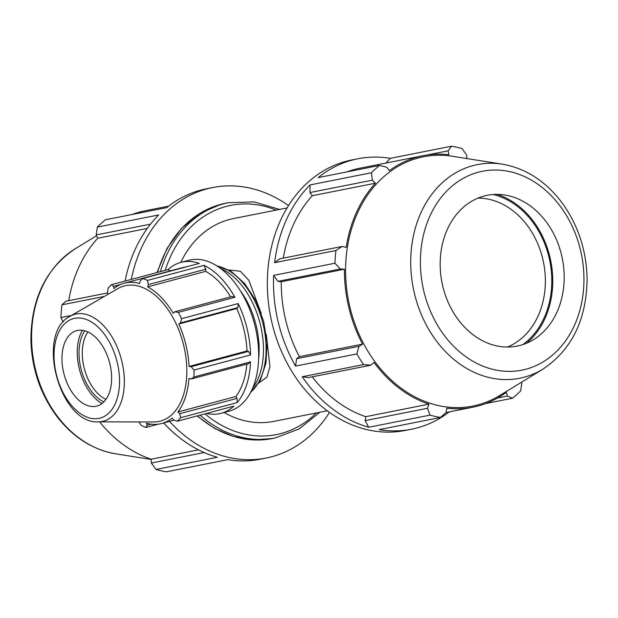 <?xml version="1.0" encoding="UTF-8"?>
<svg xmlns="http://www.w3.org/2000/svg" width="618" height="618" viewBox="0 0 618 618"><rect width="100%" height="100%" fill="white"/><g stroke="black" fill="none" stroke-linecap="round" stroke-linejoin="round"><path stroke-width="0.93" d="M180.75 262.441A103.391 82.534 -101.2 0 1 233.519 218.556L287.038 207.949M327.254 410.785L273.728 421.399A103.391 82.534 -101.2 0 1 224.071 412.5M261.252 313.496L248.838 280.278L240.417 271.287L228.544 269.888M258.764 383.021L266.883 377.204L269.95 366.613L266.258 334.323M277.93 281.352L281.26 281.746A128.204 102.341 78.8 0 0 299.382 356.656L296.632 358.679L295.551 366.088A137.86 110.043 -101.2 0 1 273.612 275.389L277.93 281.352L340.309 268.984L334.933 263.229A137.86 110.043 -101.2 0 1 335.953 250.514L342.109 246.466L279.73 258.826L274.631 262.665A137.86 110.043 -101.2 0 1 310.066 184.929L309.942 192.553L312.275 195.721A128.204 102.341 78.8 0 0 283.299 258.123M309.942 192.553L372.322 180.186L371.387 172.77A137.86 110.043 -101.2 0 1 379.498 165.446L318.185 177.605A137.86 110.043 -101.2 0 1 357.884 158.764A137.86 110.043 -101.2 0 1 390.236 158.355L385.848 163.067M426.629 155.064L448.127 150.807L448.884 154.732A128.204 102.341 78.8 0 0 422.936 155.713L359.761 168.235A128.204 102.341 78.8 0 0 346.829 171.92M312.237 376.81A128.204 102.341 78.8 0 0 365.732 416.679L365.122 420.634L368.691 427.27A137.86 110.043 -101.2 0 1 302.225 376.748L308.459 377.559L370.839 365.199L363.546 364.589L302.225 376.748M449.301 411.889A137.86 110.043 -101.2 0 1 411.503 429.216A137.86 110.043 -101.2 0 1 379.151 429.634L440.472 417.474A137.86 110.043 -101.2 0 1 430.012 415.118L427.501 408.266L365.122 420.634M411.503 429.216L405.354 430.437A137.86 110.043 -101.2 0 1 289.402 367.301A137.86 110.043 -101.2 0 1 346.142 161.29A137.86 110.043 -101.2 0 1 351.735 159.985L357.884 158.764M334.933 263.229L273.612 275.389M274.631 262.665L335.953 250.514M371.387 172.77L310.066 184.929M448.127 150.807L451.557 146.196L390.236 158.355M451.557 146.196A137.86 110.043 -101.2 0 1 462.017 148.559L466.652 154.987L466.822 158.563M521.453 382.256L521.831 383.075L520.642 390.908A137.86 110.043 -101.2 0 1 512.531 398.231L507.455 396.045L497.567 398M485.733 403.539L512.531 398.231M368.691 427.27L430.012 415.118M363.546 364.589A137.86 110.043 -101.2 0 1 356.872 353.929L359.012 346.312L296.632 358.679M295.551 366.088L356.872 353.929M507.455 396.045L506.358 392.306A128.204 102.341 78.8 0 1 472.801 407.231A128.204 102.341 78.8 0 1 446.853 408.204L446.026 412.453L440.472 417.474M370.839 365.199L374.014 362.426A128.204 102.341 78.8 0 0 428.907 404.157L427.501 408.266M281.26 281.746L344.435 269.224A128.204 102.341 78.8 0 0 348.915 307.903A128.204 102.341 78.8 0 0 362.557 344.133L359.012 346.312M340.309 268.984L344.435 269.224M422.936 155.713A128.204 102.341 78.8 0 0 389.379 170.63L386.698 167.215L379.498 165.446M312.275 195.721L375.45 183.198A128.204 102.341 78.8 0 0 346.188 247.401L342.109 246.466M372.322 180.186L375.45 183.198M365.732 416.679L428.907 404.157M299.382 356.656L362.557 344.133M542.921 369.147L499.823 395.458A127.061 101.429 -101.2 0 1 350.02 307.625A127.061 101.429 -101.2 0 1 452.407 156.284L502.279 164.164C524.86 168.111 544.18 180.201 560.256 200.433C577.39 222.982 586.335 248.977 587.1 278.417C586.683 319.382 571.951 349.626 542.921 369.147A108.899 86.922 -101.2 0 1 414.531 293.867A108.899 86.922 -101.2 0 1 472.986 165.624A108.899 86.922 -101.2 0 1 502.279 164.164M522.905 344.574A81.468 65.037 78.8 0 0 549.873 261.252A81.468 65.037 78.8 0 0 493.156 194.508M478.008 198.108A76.856 61.352 -101.2 0 1 543.539 262.503A76.856 61.352 -101.2 0 1 507.525 347.03M496.965 194.376A82.65 65.972 -101.2 0 1 549.865 256.856A82.65 65.972 -101.2 0 1 526.474 343.253M442.859 286.551A76.856 61.352 -101.2 0 1 504.79 195.002A76.856 61.352 -101.2 0 1 561.499 254.855A76.856 61.352 -101.2 0 1 533.473 339.684A76.856 61.352 -101.2 0 1 442.859 286.551M125.075 281.074A137.86 110.043 -101.2 0 1 158.672 214.94L97.358 227.092L96.169 234.925L150.483 224.164M97.358 227.092A137.86 110.043 -101.2 0 1 105.469 219.769L166.79 207.617A137.86 110.043 -101.2 0 1 206.497 188.784L212.646 187.563A137.86 110.043 -101.2 0 1 288.498 205.578M204.172 452.546L151.348 463.013L155.983 469.441L217.304 457.281A137.86 110.043 -101.2 0 1 163.685 422.975M329.502 412.422A137.86 110.043 -101.2 0 1 266.265 458.015L260.116 459.236A137.86 110.043 -101.2 0 1 227.764 459.645L166.443 471.804A137.86 110.043 -101.2 0 1 155.983 469.441M198.471 449.834L151.171 459.213A128.204 102.341 -101.2 0 1 99.629 421.847M151.348 463.013L151.171 459.213M71.464 315.466L60.904 317.559L63.221 321.97M107.602 292.955L65.964 301.205L61.916 304.836L104.403 296.416M147.262 228.436L97.714 238.254L96.169 234.925M68.737 300.657A128.204 102.341 -101.2 0 1 97.714 238.254M131.317 279.406A137.86 110.043 -101.2 0 1 207.053 188.861A137.86 110.043 -101.2 0 1 212.646 187.563M266.265 458.015A137.86 110.043 -101.2 0 1 169.525 421.414M60.904 317.559A137.86 110.043 -101.2 0 1 61.916 304.836M132.267 214.461A128.204 102.341 -101.2 0 1 145.199 210.769L168.699 206.111M185.74 267.015A72.615 43.677 -105 0 0 182.233 267.702L124.264 283.191A72.615 43.677 -105 0 1 139.629 283.507L140.108 281.097L142.735 278.509L199.32 263.392A78.077 46.968 -105 0 0 180.819 262.426A78.077 46.968 -105 0 0 168.081 269.579L111.487 284.697L113.473 286.373L120.541 284.489M170.468 270.846L168.081 269.579M206.512 413.434A78.077 46.968 -105 0 0 221.12 413.295A78.077 46.968 -105 0 0 233.859 406.134L177.266 421.252A78.077 46.968 -105 0 0 180.626 417.706L237.219 402.588L237.042 398.394L235.921 396.501A72.615 43.677 -105 0 0 246.814 364.118M234.894 297.281L232.121 296.447L174.739 311.773L178.301 312.391L234.894 297.281A78.077 46.968 -105 0 0 204.017 265.331L147.424 280.448L148.42 284.543L205.794 269.216L204.017 265.331M230.607 296.849A72.615 43.677 -105 0 0 205.639 271.356L205.794 269.216M193.936 377.003L191.008 379.019L248.39 363.693L250.522 361.885L193.936 377.003A78.077 46.968 -105 0 0 193.998 370.051L250.591 354.933L248.506 351.379L247.022 350.962A72.615 43.677 -105 0 0 236.756 308.536L237.907 307.586L238.162 303.569L181.568 318.687L180.533 322.913L237.907 307.586M237.219 402.588A78.077 46.968 -105 0 0 250.522 361.885M250.591 354.933A78.077 46.968 -105 0 0 238.162 303.569M248.506 351.379L191.132 366.706L193.998 370.051M247.022 350.962L189.054 366.443A72.615 43.677 -105 0 0 185.91 344.836A72.615 43.677 -105 0 0 178.795 324.017L180.533 322.913M191.132 366.706L189.054 366.443M236.756 308.536L178.795 324.017M237.042 398.394L179.668 413.72L180.626 417.706M174.739 311.773L173.179 313.226A72.615 43.677 -105 0 0 147.679 286.845L148.42 284.543M235.921 396.501L177.953 411.982A72.615 43.677 -105 0 0 188.946 378.37L191.008 379.019M179.668 413.72L177.953 411.982M205.639 271.356L147.679 286.845M151.217 424.164L147.076 425.269L146.026 427.44L158.231 424.18M147.076 425.269L146.381 423.175A72.615 43.677 -105 0 0 161.746 423.492A72.615 43.677 -105 0 0 172.183 418.062L173.712 419.993L177.266 421.252M124.264 283.191A72.615 43.677 -105 0 0 113.828 288.621L113.473 286.373M107.972 294.353L107.517 292.646L108.127 288.243A78.077 46.968 -105 0 1 111.487 284.697M221.12 413.295L229.154 411.148A78.077 46.968 -105 0 0 246.196 301.422A78.077 46.968 -105 0 0 188.853 260.278L180.819 262.426M98.123 421.847L153.658 421.97A69.958 42.078 -105 0 0 183.67 345.323A69.958 42.078 -105 0 0 118.015 288.544L69.942 316.346C35.404 333.596 59.583 424.11 98.123 421.847A55.311 33.272 -105 0 0 102.171 421.453A55.311 33.272 -105 0 0 121.854 361.244A55.311 33.272 -105 0 0 69.942 316.346M109.857 363.786A39.042 23.484 -105 0 0 73.21 332.098A39.042 23.484 -105 0 0 63.724 372.932A39.042 23.484 -105 0 0 93.102 406.559A39.042 23.484 -105 0 0 109.857 363.786M105.956 399.367A39.042 23.484 75 0 1 84.048 367.501A39.042 23.484 75 0 1 87.941 331.92M84.828 330.769A41.383 24.89 -105 0 0 81.259 369.834A41.383 24.89 -105 0 0 103.832 401.916M82.395 330.282A44.141 26.551 -105 0 0 79.228 368.583A44.141 26.551 -105 0 0 101.962 403.554M146.026 427.44A78.077 46.968 -105 0 1 141.337 425.501L138.772 421.831M147.424 280.448A78.077 46.968 -105 0 0 142.735 278.509M181.568 318.687A78.077 46.968 -105 0 0 178.301 312.391M423.933 291.603A101.375 80.927 78.8 0 0 526.003 369.193A101.375 80.927 78.8 0 0 580.418 249.803A101.375 80.927 78.8 0 0 478.347 172.213A101.375 80.927 78.8 0 0 423.933 291.603M157.551 272.399A119.938 95.736 -101.2 0 1 220.811 204.38A119.938 95.736 -101.2 0 1 225.678 203.245L220.742 204.396L199.714 213.457L181.453 228.451L166.96 248.521L157.011 272.538M200.108 415.149A119.938 95.736 78.8 0 0 275.126 437.984L272.322 438.541A119.938 95.736 -101.2 0 1 197.466 415.852M279.63 209.417L254.16 201.901L228.482 202.689A119.938 95.736 78.8 0 0 223.616 203.824A119.938 95.736 78.8 0 0 160.417 271.634M165.23 270.344A116.864 93.287 -101.2 0 1 226.157 206.451A116.864 93.287 -101.2 0 1 276.161 210.105M316.377 412.94A116.864 93.287 -101.2 0 1 204.975 413.851M75.079 248.853C46.049 268.374 31.317 298.618 30.9 339.583C31.665 369.023 40.61 395.018 57.744 417.567C73.82 437.799 93.14 449.889 115.721 453.836A108.899 86.922 -101.2 0 1 35.373 369.031A108.899 86.922 -101.2 0 1 75.079 248.853L96.547 235.744M240.147 290.445A64.851 39.011 75 0 1 256.215 325.74A64.851 39.011 75 0 1 258.571 359.421M252.762 387.818A67.926 40.858 -105 0 0 260.402 324.744A67.926 40.858 -105 0 0 220.95 268.722M217.103 266.026A67.926 40.858 75 0 1 263.059 324.033A67.926 40.858 75 0 1 250.777 392.075M117.211 362.326A51.495 30.977 75 0 1 98.888 418.386A51.495 30.977 75 0 1 56.362 374.392A51.495 30.977 75 0 1 74.685 318.332A51.495 30.977 75 0 1 117.211 362.326M472.801 407.231L445.902 412.561M272.322 438.541L252.909 439.916L233.365 436.47L214.492 428.374L197.034 415.968M228.482 202.689L225.678 203.245M275.126 437.984L299.166 428.923L319.838 412.26M115.721 453.836L151.178 459.437M250.56 392.476L260.348 380.232L265.987 363.029L267.076 342.642L263.585 321.128L255.891 300.75L244.767 283.616L231.31 271.518L216.725 265.786M174.206 420.163L161.746 423.492"/></g></svg>
